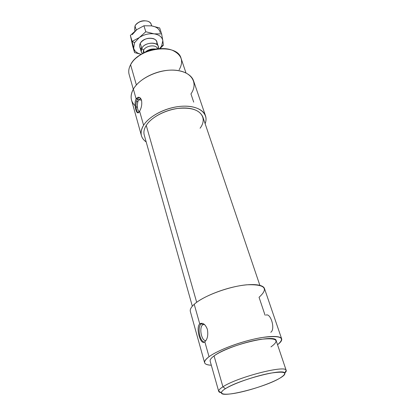<?xml version="1.0" encoding="UTF-8"?>
<svg xmlns="http://www.w3.org/2000/svg" width="415" height="415" viewBox="0 0 415 415"><rect width="100%" height="100%" fill="white"/><g stroke="black" fill="none" stroke-linecap="round" stroke-linejoin="round"><path stroke-width="0.62" d="M185.993 72.941L181.101 58.422C177.604 42.854 138.703 47.357 130.59 64.75L131.597 63.101C138.558 51.927 160.569 45.111 172.63 50.397C181.744 54.822 183.918 61.285 179.145 69.803M165.388 48.737C154.598 47.818 145.011 50.786 136.628 57.638C145.011 50.786 154.598 47.818 165.388 48.737M130.59 64.75L136.385 84.961L130.59 64.75C128.775 68.19 128.292 71.442 129.138 74.508L133.303 89.251M259.857 285.297L202.821 116.89C199.625 109.866 191.056 107.075 177.106 108.507C164.21 110.359 151.133 117.611 146.246 125.403L196.679 302.302L146.246 125.403C144.098 128.852 143.434 132.058 144.244 135.02L192.327 306.197M284.763 373.075C286.06 371.918 286.516 370.984 286.127 370.284C285.447 364.769 237.043 377.266 222.922 386.811L214.062 355.914L222.922 386.811C237.333 377.074 286.672 364.515 286.215 370.471L276.183 340.694C276.167 333.53 227.794 345.166 214.062 355.914C211.111 358.072 209.808 359.815 210.156 361.133L218.705 391.371C218.425 390.297 219.831 388.777 222.922 386.811L225.428 388.679C238.76 379.808 284.047 368.064 284.778 373.106C285.364 374.283 283.637 376.032 279.601 378.345C288.669 372.623 285.619 370.896 270.45 373.163C255.65 375.834 233.764 383.413 225.428 388.679C216.869 393.991 223.104 395.671 237.256 392.844C251.308 390.09 270.487 383.548 279.601 378.345C264.241 387.527 220.816 398.447 221.377 392.73C221.345 391.744 222.694 390.396 225.428 388.679L222.922 386.811C220.028 388.648 218.612 390.1 218.669 391.163C218.747 391.952 219.623 392.46 221.299 392.689C219.774 392.481 218.913 392.04 218.705 391.371M139.596 111.142C141.505 107.9 142.148 104.264 141.525 100.243C140.758 98.028 139.606 97.048 138.065 97.292L136.13 98.889L137.526 98.993L139.284 97.369L137.526 98.993L138.698 99.88L140.675 98.454L138.698 99.88L141.484 100.088L138.698 99.88C136.675 103.039 137.033 110.639 139.258 111.656C137.033 110.639 136.675 103.039 138.698 99.88L137.526 98.993C135.171 102.687 135.622 111.562 138.226 112.647C135.622 111.562 135.171 102.687 137.526 98.993L136.13 98.889C138.205 96.353 140.005 96.804 141.525 100.243C142.148 104.264 141.505 107.9 139.596 111.142L143.59 125.268C148.886 116.74 163.204 108.761 177.34 106.717C191.486 104.637 203.158 108.699 205.518 115.858C206.333 118.311 206.198 120.926 205.129 123.696C208.994 114.172 200.123 105.929 184.307 106.152C168.547 106.261 149.758 115.194 143.59 125.268L139.596 111.142C136.877 117.476 133.34 104.73 136.13 98.889L133.371 89.132L136.13 98.889C133.64 103.335 136.104 114.104 138.154 112.678L139.596 111.142M204.818 341.789C207.51 339.216 208.361 335.05 207.36 329.303C205.399 324.38 202.971 322.491 200.072 323.643L201.337 323.674L201.986 323.264L201.337 323.674L202.753 324.732L204.102 324.193L202.753 324.732L204.491 324.509L202.753 324.732C198.832 327.471 201.441 341.125 205.85 340.663C201.441 341.125 198.832 327.471 202.753 324.732L201.337 323.674C197.073 326.683 199.485 341.498 204.393 342.069C199.485 341.498 197.073 326.683 201.337 323.674L199.75 323.876C202.676 322.294 205.212 324.105 207.36 329.303C208.361 335.05 207.51 339.216 204.818 341.789L209.036 356.708C216.739 351.043 234.864 343.719 251.537 339.683C268.23 335.616 280.618 335.455 281.661 338.853C282.107 340.388 280.732 342.349 277.547 344.735C286.013 337.525 280.81 335.123 261.943 337.53C243.698 340.492 218.415 349.726 209.036 356.708L204.818 341.789C200.585 346.1 195.449 327.585 199.75 323.876L194.215 304.294L199.75 323.876C195.501 327.492 200.45 345.664 204.642 341.919L204.818 341.789M205.518 115.858L193.566 80.847C191.05 73.253 179.55 68.693 165.808 70.519C152.082 72.303 138.335 80.303 133.371 89.132C131.213 93.007 130.595 96.648 131.524 100.051L141.437 135.695C140.566 132.489 141.282 129.008 143.59 125.268C139.59 132.235 140.457 137.796 146.189 141.94C143.74 140.26 142.153 138.174 141.437 135.695M281.661 338.853L264.48 288.544C263.089 284.145 250.81 283.191 234.677 286.755C218.57 290.293 201.332 297.84 194.215 304.294C191.108 307.126 189.821 309.523 190.35 311.489L204.6 362.71C204.196 361.19 205.674 359.193 209.036 356.708C202.437 361.911 203.2 364.754 211.318 365.236C207.339 365.07 205.098 364.225 204.6 362.71M194.215 304.294C203.194 296.004 228.847 286.402 246.676 284.809C264.967 284.14 269.091 288.295 259.048 297.264L265.05 315.182M135.964 106.494L137.427 107.537L135.964 106.494M135.145 105.794C130.476 101.317 129.885 95.761 133.371 89.132C139.606 77.761 160.403 68.522 176.23 70.306C192.155 71.925 198.365 83.358 190.952 93.92L193.706 102.147M265.948 315.146C270.559 312.578 275.685 329.095 270.777 332.291M214.062 355.914C222.492 349.7 245.255 341.576 260.828 339.314C276.81 337.628 280.187 340.16 270.964 346.904M146.246 125.403C152.378 115.396 172.012 106.925 186.771 108.087C201.633 109.098 207.251 118.856 200.082 128.23M136.748 100.746L137.749 102.339L136.748 100.746M151.698 25.896L151.221 24.397C149.94 18.924 137.64 20.086 135.005 25.984L135.741 24.843C139.004 21.393 142.952 20.169 147.595 21.175C150.142 22.073 151.418 23.634 151.408 25.86M144.596 20.76C142.158 20.693 139.954 21.378 137.977 22.809C139.954 21.378 142.158 20.693 144.596 20.76M135.005 25.984L136.229 30.03L135.005 25.984L134.569 29.548L135.005 30.99M140.26 43.367L141.748 48.296C144.508 42.491 157.046 41.189 158.271 46.522L158.348 48.617C160.356 41.687 145.12 41.298 141.748 48.296L143.533 50.236C145.878 45.36 156.434 44.223 157.524 48.695C156.434 44.223 145.878 45.36 143.533 50.236L144.238 52.575L143.533 50.236L143.097 53.162L143.533 50.236L141.748 48.296C140.711 50.34 140.918 52.098 142.371 53.561L141.256 51.792L141.748 48.296L140.26 43.367C139.134 45.671 139.513 47.58 141.391 49.079C139.513 47.58 139.134 45.671 140.26 43.367C143.808 35.97 159.692 37.054 156.626 44.364C157.384 41.749 156.351 39.85 153.529 38.657C148.477 37.449 144.207 38.766 140.721 42.62L140.26 43.367M145.193 52.119L151.558 49.235L155.06 48.996C151.335 48.711 148.041 49.753 145.183 52.124C148.041 49.753 151.335 48.711 155.06 48.996L151.558 49.235L145.193 52.119M151.729 49.779L151.558 49.235L151.729 49.779M161.653 46.008L163.37 45.261L162.825 40.644L161.653 46.008L159.739 48.524L161.653 46.008L162.825 40.644L163.37 45.261L159.993 48.514L163.37 45.261L161.653 46.008M132.131 41.381L134.579 42.662L139.238 37.615L132.131 41.381L130.367 35.405L136.815 29.61L130.367 35.405L132.862 46.724L134.595 52.622L132.862 46.724L130.367 35.405L132.131 41.381L139.238 37.615L145.8 31.758L154.084 33.843L161.611 33.88L159.687 27.966L151.548 25.875L143.938 25.772L145.8 31.758L143.938 25.772L136.815 29.61L143.938 25.772L151.548 25.875L159.687 27.966L161.611 33.88L162.825 40.644L161.611 33.88L154.084 33.843C159.163 34.689 162.078 36.956 162.825 40.644C162.078 36.956 159.163 34.689 154.084 33.843L145.8 31.758L139.238 37.615C143.86 34.549 148.809 33.293 154.084 33.843C148.809 33.293 143.86 34.549 139.238 37.615L134.579 42.662L132.131 41.381L133.677 48.083L132.131 41.381M141.131 54.298L134.595 52.622L133.677 48.083L134.579 42.662L133.677 48.083L134.595 52.622L141.131 54.298M160.273 32.775C159.51 29.055 156.6 26.757 151.548 25.875C156.6 26.757 159.51 29.055 160.273 32.775M141.167 54.272C137.017 53.317 134.517 51.253 133.677 48.083C134.517 51.253 137.017 53.317 141.167 54.272M132.209 34.673L136.815 29.61M284.778 373.106L286.127 370.284M138.065 97.292L139.243 97.38M140.182 98.495L140.737 98.537M200.072 323.643L201.659 323.441M203.018 324.54L204.325 324.369M218.669 391.163L221.377 392.73M158.271 46.522L156.714 41.635M139.777 46.879L141.256 51.792"/></g></svg>
